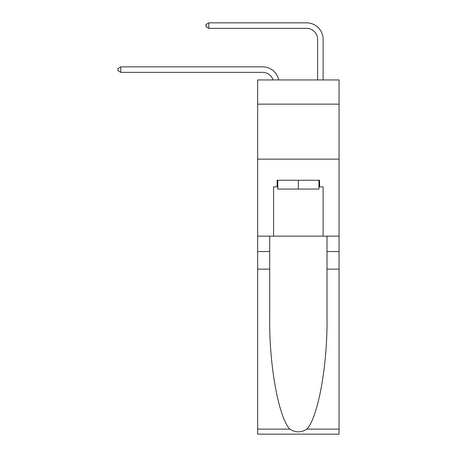 <?xml version="1.0" encoding="UTF-8"?>
<svg xmlns="http://www.w3.org/2000/svg" width="457" height="457" viewBox="0 0 457 457"><rect width="100%" height="100%" fill="white"/><g stroke="black" fill="none" stroke-linecap="round" stroke-linejoin="round"><path stroke-width="0.69" d="M339.054 104.145L339.054 79.941L257.651 79.941L257.651 104.145L339.054 104.145L339.054 236.143L323.105 236.143L323.105 186.862L319.58 186.862L319.58 180.264L277.119 180.264L277.119 186.862L277.782 186.862M257.651 269.144L269.699 269.144L269.699 318.203C269.11 365.092 278.621 417.469 289.841 429.129C295.508 432.75 301.186 432.75 306.864 429.129L339.054 429.129L339.054 434.15L257.651 434.15L257.651 104.145M262.604 66.853L120.808 66.853L262.604 66.853A16.498 16.498 176.3 0 1 278.747 79.941M317.604 79.941L317.604 39.348A11.002 11.002 92.7 0 0 306.601 28.351L208.809 28.351L205.947 26.7L205.947 24.501L208.809 22.85L306.601 22.85A16.498 16.498 28.6 0 1 323.105 39.348L323.105 79.941M318.923 180.264L318.923 189.067L277.782 189.067L277.782 180.264M298.352 180.264L298.352 189.067M306.864 429.129C318.078 417.469 327.595 365.092 327.006 318.203L327.006 236.143M327.006 269.144L339.054 269.144L339.054 236.143M269.699 236.143L269.699 269.144M339.054 429.129L339.054 269.144M257.651 236.143L273.6 236.143L273.6 186.862L277.119 186.862M257.651 159.145L339.054 159.145M273.6 236.143L323.105 236.143M318.923 186.862L319.58 186.862M317.604 39.348A11.002 11.002 -151.4 0 0 306.601 28.351A11.002 11.002 -151.4 0 1 317.604 39.348A11.002 11.002 -151.4 0 0 306.601 28.351A11.002 11.002 -151.4 0 1 317.604 39.348A11.002 11.002 -151.4 0 0 306.601 28.351A11.002 11.002 -151.4 0 1 317.604 39.348A11.002 11.002 -151.4 0 0 306.601 28.351A11.002 11.002 -151.4 0 1 317.604 39.348A11.002 11.002 -151.4 0 0 306.601 28.351A11.002 11.002 -151.4 0 1 317.604 39.348A11.002 11.002 -151.4 0 0 306.601 28.351A11.002 11.002 -151.4 0 1 317.604 39.348A11.002 11.002 -151.4 0 0 306.601 28.351A11.002 11.002 -151.4 0 1 317.604 39.348A11.002 11.002 -151.4 0 0 306.601 28.351A11.002 11.002 -151.4 0 1 317.604 39.348A11.002 11.002 -151.4 0 0 306.601 28.351A11.002 11.002 -151.4 0 1 317.604 39.348A11.002 11.002 -151.4 0 0 306.601 28.351A11.002 11.002 -151.4 0 1 317.604 39.348A11.002 11.002 -151.4 0 0 306.601 28.351A11.002 11.002 -151.4 0 1 317.604 39.348A11.002 11.002 -151.4 0 0 306.601 28.351A11.002 11.002 -151.4 0 1 317.604 39.348A11.002 11.002 -151.4 0 0 306.601 28.351A11.002 11.002 -151.4 0 1 317.604 39.348A11.002 11.002 -151.4 0 0 306.601 28.351A11.002 11.002 -151.4 0 1 317.604 39.348A11.002 11.002 -151.4 0 0 306.601 28.351A11.002 11.002 -151.4 0 1 317.604 39.348A11.002 11.002 -151.4 0 0 306.601 28.351A11.002 11.002 -151.4 0 1 317.604 39.348A11.002 11.002 -151.4 0 0 306.601 28.351A11.002 11.002 -151.4 0 1 317.604 39.348A11.002 11.002 -151.4 0 0 306.601 28.351A11.002 11.002 -151.4 0 1 317.604 39.348A11.002 11.002 -151.4 0 0 306.601 28.351A11.002 11.002 -151.4 0 1 317.604 39.348A11.002 11.002 -151.4 0 0 306.601 28.351A11.002 11.002 -151.4 0 1 317.604 39.348A11.002 11.002 -151.4 0 0 306.601 28.351A11.002 11.002 -151.4 0 1 317.604 39.348A11.002 11.002 -151.4 0 0 306.601 28.351A11.002 11.002 -151.4 0 1 317.604 39.348A11.002 11.002 -151.4 0 0 306.601 28.351A11.002 11.002 -151.4 0 1 317.604 39.348A11.002 11.002 -151.4 0 0 306.601 28.351A11.002 11.002 -151.4 0 1 317.604 39.348A11.002 11.002 -151.4 0 0 306.601 28.351A11.002 11.002 -151.4 0 1 317.604 39.348A11.002 11.002 -151.4 0 0 306.601 28.351A11.002 11.002 -151.4 0 1 317.604 39.348A11.002 11.002 -151.4 0 0 306.601 28.351A11.002 11.002 -151.4 0 1 317.604 39.348A11.002 11.002 -151.4 0 0 306.601 28.351A11.002 11.002 -151.4 0 1 317.604 39.348A11.002 11.002 -151.4 0 0 306.601 28.351A11.002 11.002 -151.4 0 1 317.604 39.348A11.002 11.002 -151.4 0 0 306.601 28.351A11.002 11.002 -151.4 0 1 317.604 39.348A11.002 11.002 -151.4 0 0 306.601 28.351M208.809 22.85L306.601 22.85L208.809 22.85L306.601 22.85L208.809 22.85L306.601 22.85L208.809 22.85L306.601 22.85L208.809 22.85L306.601 22.85L208.809 22.85L306.601 22.85L208.809 22.85L306.601 22.85L208.809 22.85L306.601 22.85L208.809 22.85L306.601 22.85L208.809 22.85L306.601 22.85L208.809 22.85L306.601 22.85L208.809 22.85L306.601 22.85L208.809 22.85L306.601 22.85L208.809 22.85L306.601 22.85L208.809 22.85L306.601 22.85L208.809 22.85L306.601 22.85L208.809 22.85L306.601 22.85L208.809 22.85L306.601 22.85L208.809 22.85L306.601 22.85L208.809 22.85L306.601 22.85L208.809 22.85L306.601 22.85L208.809 22.85L306.601 22.85L208.809 22.85L306.601 22.85L208.809 22.85L306.601 22.85L208.809 22.85L306.601 22.85L208.809 22.85L306.601 22.85L208.809 22.85L306.601 22.85L208.809 22.85L306.601 22.85L208.809 22.85L306.601 22.85L208.809 22.85L306.601 22.85L208.809 22.85L208.809 28.351M273.058 79.941A11.002 11.002 -3.7 0 0 262.604 72.349L120.808 72.349L117.946 70.704L117.946 68.499L120.808 66.853L120.808 72.349M327.006 251.544L339.054 251.544M269.699 251.544L257.651 251.544M257.651 429.129L289.841 429.129"/></g></svg>
